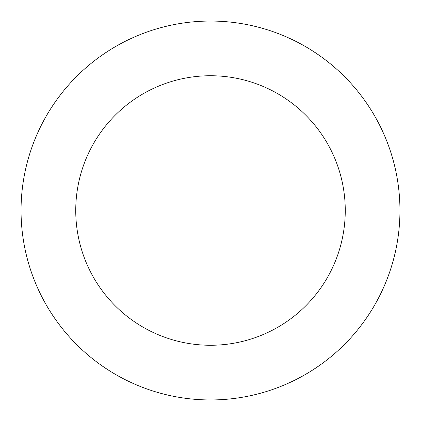 <?xml version="1.0" encoding="UTF-8"?>
<svg xmlns="http://www.w3.org/2000/svg" width="421" height="421" viewBox="0 0 421 421"><rect width="100%" height="100%" fill="white"/><g stroke="black" fill="none" stroke-linecap="round" stroke-linejoin="round"><path stroke-width="0.63" d="M30.659 270.072A189.45 189.45 0 0 0 352.009 336.463A189.45 189.45 0 0 0 248.832 24.971A189.45 189.45 0 0 0 30.659 270.072M82.574 252.874A134.762 134.762 0 0 0 311.161 300.105A134.762 134.762 0 0 0 237.765 78.527A134.762 134.762 0 0 0 82.574 252.874"/></g></svg>
